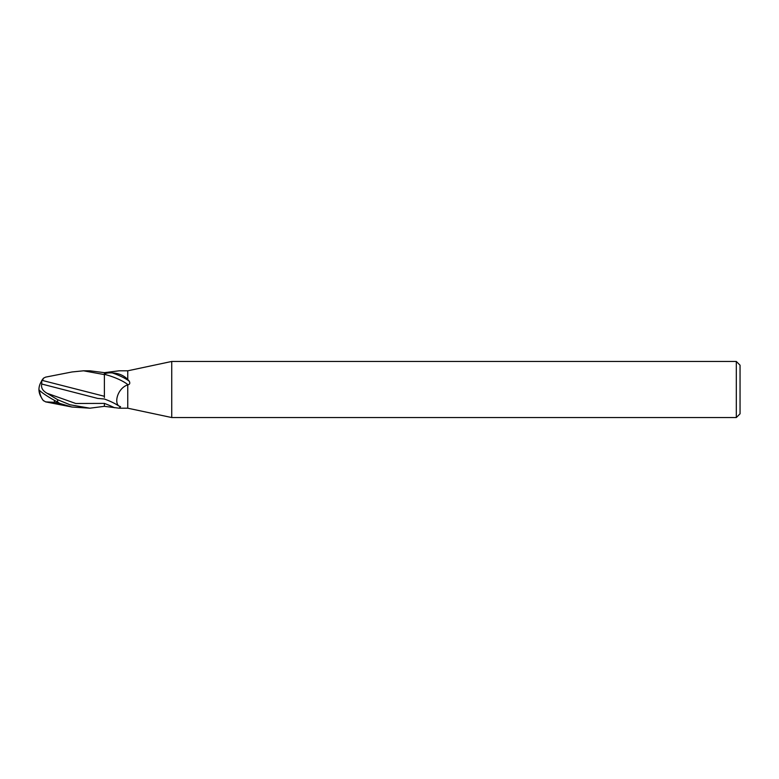 <?xml version="1.0" encoding="UTF-8"?>
<svg xmlns="http://www.w3.org/2000/svg" width="779" height="779" viewBox="0 0 779 779"><rect width="100%" height="100%" fill="white"/><g stroke="black" fill="none" stroke-linecap="round" stroke-linejoin="round"><path stroke-width="1.17" d="M736.311 417.544L171.74 417.544L171.74 361.456L736.311 361.456L740.05 365.195L740.05 413.805L736.311 417.544L736.311 361.456M171.74 417.544L127.756 408.196L119.109 408.196L104.386 406.336L104.386 403.483M127.756 408.196L127.756 384.836C118.038 388.108 114.036 401.828 118.7 405.917L120.55 406.716L119.109 408.196M127.756 370.804L127.756 379.461C123.832 375.42 118.671 373.238 112.264 372.907C108.378 372.722 105.759 373.141 104.386 374.154L104.386 372.664L119.109 370.804L127.756 370.804L171.74 361.456M127.756 379.461L129.275 381.223C130.229 383.219 129.801 384.407 127.98 384.787L127.756 384.836M104.386 406.326L89.887 408.196L69.944 404.759L57.646 399.705L47.091 393.288C42.67 390.815 40.888 387.728 41.745 384.028L97.618 398.4L104.386 399.014A20.342 4.557 -159.9 0 1 118.7 405.917M104.386 397.475L104.386 372.674L89.887 370.804L83.489 370.804L104.386 374.611L104.386 386.218M104.386 374.348A19.309 4.323 -159.9 0 1 127.98 384.787M112.264 372.907A20.273 4.547 -159.9 0 1 129.275 381.223M89.887 408.196L71.999 407.037L45.63 401.876L54.423 402.334L54.423 400.357M104.386 396.287L42.446 380.473L41.754 380.921A18.102 14.587 155 0 0 38.95 389.5A16.193 1.733 30.2 0 0 57.646 402.1L59.798 403.444L71.999 407.037M42.446 380.473L43.517 378.175L45.63 377.124L71.999 371.963L83.489 370.804M43.186 400.396L45.63 401.876M41.745 384.028L41.764 380.327M54.423 402.334L59.798 403.444M41.384 397.514A18.102 14.587 25 0 1 38.95 389.5M47.081 393.288L75.738 403.483L104.386 403.395A28.093 6.29 -159.9 0 1 114.513 407.738M57.646 402.1L57.646 399.705M43.186 378.604A18.044 18.024 0 0 0 41.414 381.447M43.517 400.825A18.044 18.024 180 0 1 39.534 390.406A18.044 18.044 0 0 0 43.342 400.62M43.342 378.38A18.044 18.044 0 0 0 41.384 381.486"/></g></svg>
